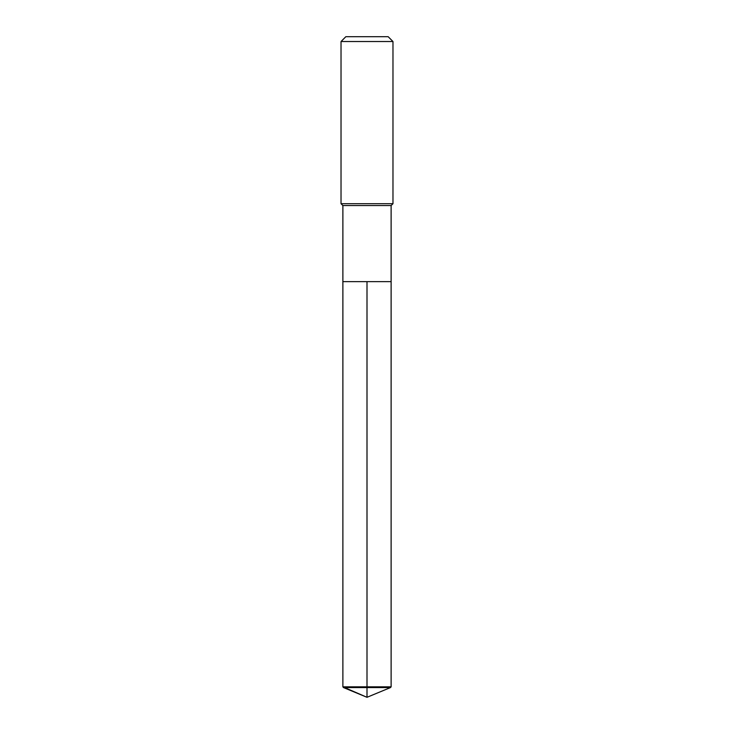 <?xml version="1.0" encoding="UTF-8"?>
<svg xmlns="http://www.w3.org/2000/svg" width="734" height="734" viewBox="0 0 734 734"><rect width="100%" height="100%" fill="white"/><g stroke="black" fill="none" stroke-linecap="round" stroke-linejoin="round"><path stroke-width="1.1" d="M343.494 687.565L342.879 686.822L342.879 205.557L391.121 205.557L391.121 281.645L342.879 281.645L367 281.645L367 697.3L343.494 687.565L367 687.565L367 697.3L342.879 686.822L367 686.822L367 281.645L391.121 281.645L391.121 686.822L367 686.822L367 687.565L390.506 687.565L391.121 686.822M391.121 205.557L392.974 203.703L341.026 203.703L342.879 205.557M392.974 41.526L388.158 36.7L345.842 36.7L341.026 41.526L392.974 41.526L392.974 203.703M341.026 41.526L341.026 203.703M342.879 281.645L342.879 686.822M367 697.3L390.506 687.565"/></g></svg>
